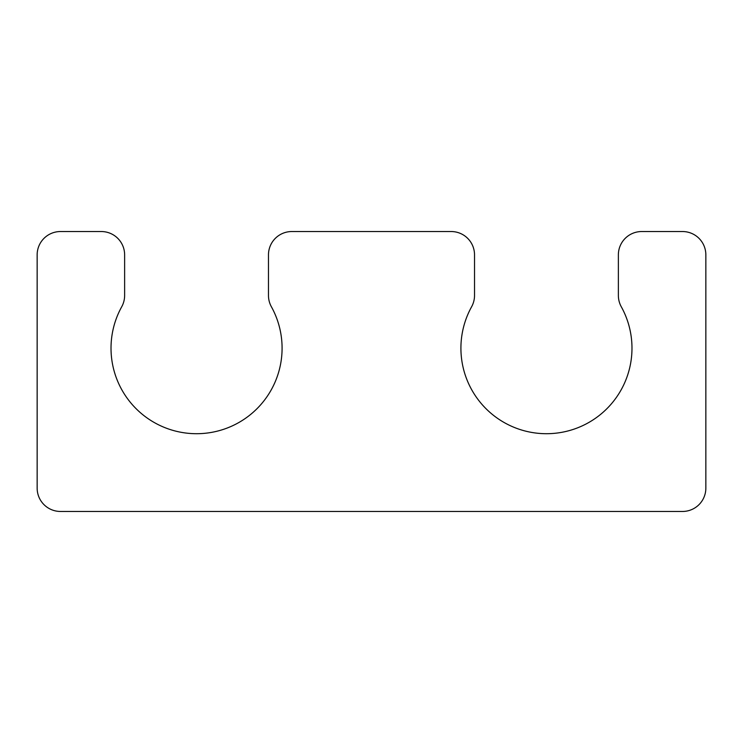 <?xml version="1.0" encoding="UTF-8"?>
<svg xmlns="http://www.w3.org/2000/svg" width="743" height="743" viewBox="0 0 743 743"><rect width="100%" height="100%" fill="white"/><g stroke="black" fill="none" stroke-linecap="round" stroke-linejoin="round"><path stroke-width="1.11" d="M474.526 295.473L474.526 254.868A23.33 23.33 0 0 0 451.196 231.537L291.804 231.537A23.33 23.33 0 0 0 268.474 254.868L268.474 295.473A23.33 23.33 0 0 0 271.39 306.766A85.529 85.529 0 0 1 196.551 433.708A85.529 85.529 0 0 1 121.713 306.766A23.33 23.33 0 0 0 124.629 295.473L124.629 254.868A23.33 23.33 0 0 0 101.299 231.537L60.48 231.537A23.33 23.33 0 0 0 37.15 254.868L37.15 488.132A23.33 23.33 0 0 0 60.48 511.463L682.52 511.463A23.33 23.33 0 0 0 705.85 488.132L705.85 254.868A23.33 23.33 0 0 0 682.52 231.537L641.701 231.537A23.33 23.33 0 0 0 618.371 254.868L618.371 295.473A23.33 23.33 0 0 0 621.287 306.766A85.529 85.529 0 0 1 546.449 433.708A85.529 85.529 0 0 1 471.61 306.766A23.33 23.33 0 0 0 474.526 295.473"/></g></svg>
